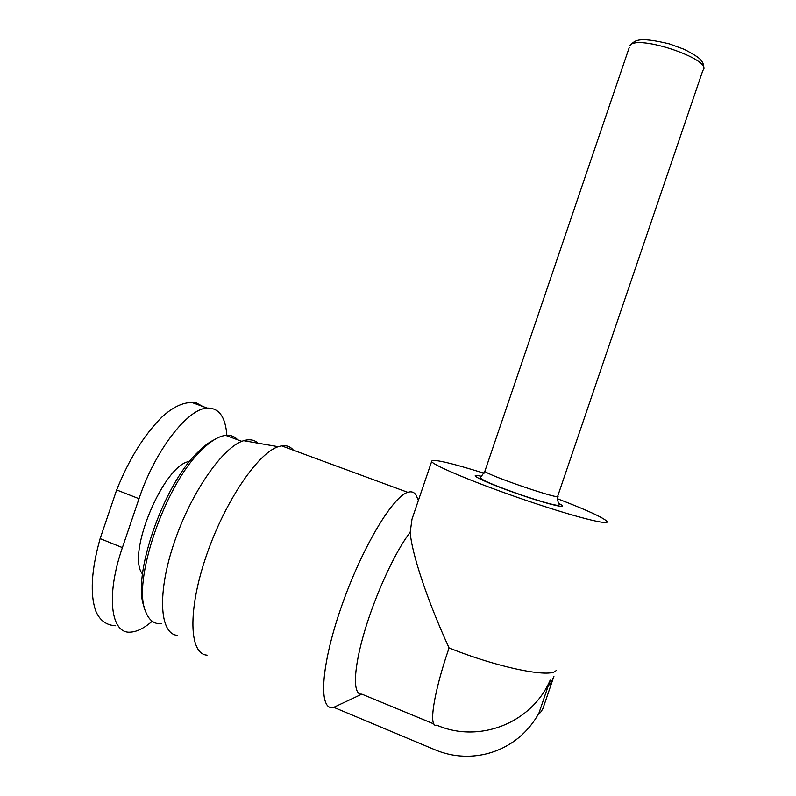 <?xml version="1.0" encoding="UTF-8"?>
<svg xmlns="http://www.w3.org/2000/svg" width="796" height="796" viewBox="0 0 796 796"><rect width="100%" height="100%" fill="white"/><g stroke="black" fill="none" stroke-linecap="round" stroke-linejoin="round"><path stroke-width="1.19" d="M152.195 621.228C144.365 628.044 137.23 631.666 130.783 632.114C110.843 634.442 105.629 595.806 122.405 547.598L139.011 498.704C155.071 450.297 187.806 408.527 207.199 408.089C218.92 407.781 225.477 416.855 226.85 435.303M484.058 473.212C448.745 462.247 431.263 458.377 431.611 461.59L412 519.171L410.189 532.285C411.731 553.359 427.134 600.104 449.063 647.934C433.283 693.823 428.278 728.479 436.775 725.146C478.913 743.633 531.708 723.325 550.195 680.102L538.992 712.957C517.549 752.329 471.869 765.444 435.014 749.772L333.773 707.336L361.842 694.132L433.88 723.952M410.189 532.285C395.642 550.802 375.752 593.567 364.518 631.546C353.225 669.595 352.658 695.435 361.842 694.132M550.195 680.102C548.484 687.545 549.728 686.261 553.936 676.272L542.942 708.51C540.822 712.39 539.509 713.873 538.992 712.957M214.134 439.82C208.851 442.327 203.179 446.695 197.129 452.924C162.772 486.018 131.25 578.165 144.345 607.239M237.696 439.82C234.571 436.387 230.581 434.915 225.736 435.392C218.412 436.208 209.955 441.511 200.373 451.292C164.772 485.63 131.947 581.767 145.638 611.607C148.942 620.223 154.205 624.273 161.419 623.756M258.023 443.193C254.322 439.76 249.536 438.924 243.685 440.695C223.457 446.417 191.587 491.411 174.414 541.976C157.051 592.562 159.479 633.805 177.229 635.357M293.416 450.208C290.411 446.576 286.47 445.123 281.585 445.85L278.242 446.705C257.894 453.014 224.701 501.659 206.204 556.106C187.518 610.572 189.189 654.262 207.079 655.138M417.83 499.221L416.029 495.022C414.099 492.077 411.343 491.172 407.761 492.326C392.577 496.485 361.125 549.2 340.847 608.303C320.4 667.456 318.42 711.903 333.773 707.336M431.611 461.59C434.278 465.879 477.719 483.928 526.226 500.415C574.772 516.962 611.318 526.146 606.841 521.241C602.522 517.241 586.055 509.738 557.439 498.734M139.011 498.704L116.664 489.948C129.002 459.222 144.076 434.924 161.896 417.084C172.404 407.393 182.403 402.527 191.916 402.497L196.224 402.846L202.781 406.467M116.664 489.948L100.127 538.603C91.281 570.225 89.868 594.473 95.898 611.338C99.888 620.502 106.495 625.298 115.699 625.755M189.637 461.461C164.265 463.65 125.897 554.165 142.474 574.015M449.063 647.934C498.177 667.705 550.723 678.321 556.076 670.56M481.441 476.287C464.764 472.426 483.311 481.779 515.898 493.212C548.484 504.694 572.453 510.236 558.802 503.44M485.043 470.774L484.883 471.222C486.436 474.963 563.827 501.311 557.757 496.037L702.848 70.446C714.251 60.098 636.77 33.721 629.895 45.611C634.75 41.243 635.934 35.82 669.396 43.899L684.361 49.382C693.565 54.257 698.878 57.62 700.291 59.471C703.157 62.506 704.241 65.6 703.535 68.764M629.208 47.621L484.883 471.222L480.346 477.829L484.008 480.466C492.644 484.575 506.266 489.819 524.872 496.177C542.862 502.107 554.046 505.201 558.434 505.45L559.379 504.734C557.936 502.624 557.399 499.729 557.757 496.037M122.405 547.598L100.127 538.603M197.129 452.924L200.373 451.292M225.736 435.392L241.835 441.352M243.685 440.695L278.242 446.705M281.585 445.85L407.761 492.326M418.368 500.455L416.029 495.022M207.199 408.089L191.916 402.497"/></g></svg>
